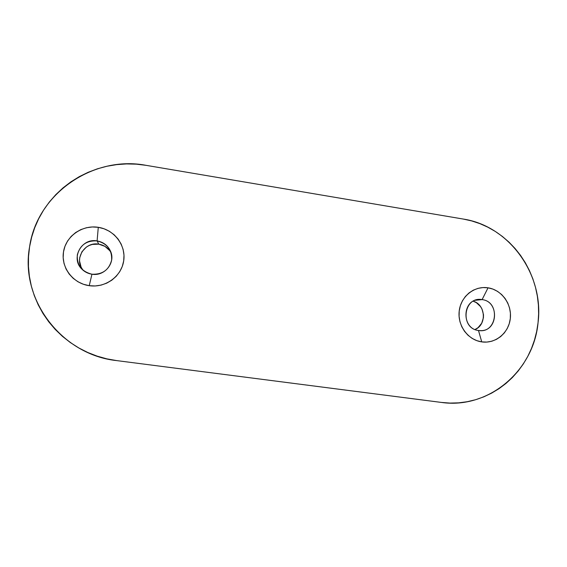 <?xml version="1.0" encoding="UTF-8"?>
<svg xmlns="http://www.w3.org/2000/svg" width="567" height="567" viewBox="0 0 567 567"><rect width="100%" height="100%" fill="white"/><g stroke="black" fill="none" stroke-linecap="round" stroke-linejoin="round"><path stroke-width="0.85" d="M82.803 269.864L81.109 267.114L79.529 260.933L79.699 257.737L81.931 251.769L86.347 247.092L89.175 245.476L92.272 244.427L98.793 244.164L97.099 240.911C103.428 242.095 107.907 245.532 110.53 251.231C115.881 262.62 104.697 276.554 91.946 274.215C88.048 273.613 84.717 271.94 81.953 269.197C70.315 258.474 81.513 237.757 97.099 240.911C86.588 240.387 79.99 245.072 77.296 254.973C76.836 265.221 81.719 271.636 91.946 274.215L89.239 285.683C73.044 283.5 60.875 267.596 63.49 251.897C65.857 236.155 82.265 224.688 98.282 227.31L97.099 240.911L98.793 244.164C84.511 241.308 73.504 259.516 83.136 270.289M482.099 299.61C463.43 295.96 459.553 328.484 478.491 330.49L481.744 341.887C468.016 340.044 457.378 325.486 459.22 310.95C460.858 296.378 474.444 285.577 488.045 287.816L482.099 299.61L475.266 300.283L482.099 299.61C499.577 301.46 498.18 331.291 480.589 330.639L478.491 330.49C461.666 328.867 461.836 300.34 478.619 299.518L482.099 299.61L488.045 287.816L492.95 289.099L497.535 291.367L501.625 294.528L505.077 298.455L507.756 303.005L509.556 308.001L510.42 313.253L510.307 318.569L509.223 323.75L507.203 328.591L504.332 332.914L500.704 336.55L496.465 339.357L491.773 341.228L486.805 342.078L481.744 341.887L476.804 340.647L472.162 338.407L468.009 335.253L464.501 331.298L461.779 326.705L459.95 321.652L459.086 316.329L459.22 310.95L460.347 305.726L462.417 300.857L465.351 296.534L469.037 292.919L473.325 290.162L478.045 288.355L483.013 287.561L488.045 287.816C501.675 289.836 512.036 304.21 510.307 318.569C508.776 332.964 495.459 343.942 481.744 341.887L478.491 330.49C497.16 333.92 500.852 301.701 482.099 299.61M111.075 252.712C108.368 247.992 104.271 245.142 98.793 244.164L104.916 246.34L109.729 250.621M473.239 301.212L476.344 302.65L480.532 306.57L482.021 309.086L483.495 314.763L483.424 317.711L481.688 323.254L478.066 327.648L475.026 329.526C486.989 324.827 485.692 304.578 473.239 301.212M116.611 360.591L441.339 402.421L450.028 403.087L458.703 402.846L467.286 401.705L475.692 399.692L483.835 396.822L491.646 393.122L499.045 388.65L505.977 383.434L512.362 377.544L518.16 371.031L523.313 363.95L527.771 356.388L531.506 348.407L534.475 340.08L536.666 331.489L538.055 322.715L538.629 313.827L538.395 304.926L537.346 296.073L535.496 287.356L532.867 278.851L529.472 270.643L525.354 262.797L520.541 255.391L515.077 248.488L509.003 242.152L502.39 236.453L495.282 231.428L487.748 227.14L479.859 223.625L471.68 220.924L463.289 219.06L146.13 165.344L136.371 164.161L126.526 163.92L116.689 164.614L106.95 166.251L97.411 168.817L88.154 172.297L79.274 176.656L70.868 181.865L63.015 187.883L55.8 194.637L49.294 202.079L43.567 210.137L38.684 218.727L34.7 227.771L31.653 237.169L29.583 246.836L28.506 256.674L28.449 266.575L29.406 276.441L31.362 286.172L34.311 295.669L38.216 304.833L43.035 313.572L48.727 321.787L55.212 329.406L62.441 336.351L70.329 342.546L78.792 347.94L87.75 352.483L97.099 356.119L106.752 358.833L116.611 360.591L441.339 402.421C488.527 409.367 533.731 370.811 538.055 322.715C544.256 274.853 509.471 226.035 463.289 219.06L146.13 165.344C93.761 155.16 37.139 193.262 29.583 246.836C19.703 300.028 62.313 354.963 116.611 360.591M89.239 285.683L83.427 284.273L77.998 281.785L73.171 278.312L69.139 273.989L66.048 268.978L64.036 263.478L63.171 257.709L63.49 251.897L64.978 246.262L67.572 241.025L71.18 236.396L75.645 232.548L80.797 229.628L86.432 227.743L92.336 226.963L98.282 227.31L104.045 228.777L109.396 231.293L114.144 234.766L118.106 239.061L121.132 244.016L123.124 249.445L123.989 255.136L123.698 260.877L122.266 266.462L119.736 271.664L116.214 276.299L111.819 280.176L106.724 283.153L101.117 285.109L95.213 285.966L89.239 285.683L91.946 274.215C102.464 274.648 109.027 269.942 111.635 260.09C112.089 249.934 107.248 243.541 97.099 240.911L98.282 227.31C114.336 229.706 126.165 245.383 123.698 260.877C121.466 276.413 105.405 288.1 89.239 285.683"/></g></svg>
